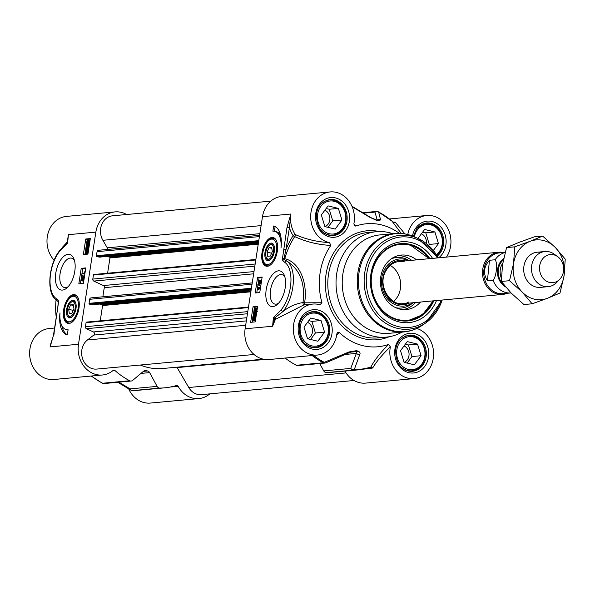 <?xml version="1.0" encoding="UTF-8"?>
<svg xmlns="http://www.w3.org/2000/svg" width="595" height="595" viewBox="0 0 595 595"><rect width="100%" height="100%" fill="white"/><g stroke="black" fill="none" stroke-linecap="round" stroke-linejoin="round"><path stroke-width="0.89" d="M73.297 304.61L73.951 308.798L71.965 313.238L69.325 313.476L68.67 309.288L70.656 304.856L73.297 304.61M70.656 304.856L73.445 305.533M68.67 309.288L73.237 310.404M54.591 328.031L49.132 328.537A25.592 21.844 84.7 0 0 29.75 356.033A25.592 21.844 84.7 0 0 53.862 379.498L102.392 374.999A25.592 21.844 -95.3 0 1 78.495 344.252L50.114 346.892L53.974 333.579L58.503 302.394A2.953 1.473 -76.3 0 0 58.109 300.267L56.183 298.549A28.24 14.116 103.7 0 1 50.158 277.649A28.24 14.116 103.7 0 1 59.76 251.12L66.38 244.582A2.551 1.272 -76.3 0 0 67.748 241.704L68.388 234.668L67.532 241.83M56.25 317.328A61.768 52.724 -95.3 0 1 56.079 299.932M78.495 344.252L95.855 232.117A25.592 21.844 -95.3 0 1 115.021 211.894L66.491 216.401A25.592 21.844 84.7 0 0 48.054 233.262A25.592 21.844 84.7 0 0 54.145 260.283M128.669 388.832A25.592 21.844 84.7 0 0 150.386 403.068L198.916 398.568A25.592 21.844 -95.3 0 1 178.173 386.311A1.763 1.51 84.7 0 0 176.492 385.515A82.95 70.805 -95.3 0 1 164.637 387.828A82.95 70.805 -95.3 0 1 159.758 388.081A3.533 3.012 -95.3 0 1 157.102 386.378L130.082 388.885A3.533 2.149 120.4 0 0 130.826 390.104A3.533 2.149 120.4 0 0 130.833 390.104A3.533 3.533 0 0 0 132.663 390.595A3.533 1.837 -90.7 0 0 132.737 390.588A3.533 3.012 -95.3 0 1 130.082 388.885L118.822 382.183M86.483 252.607L86.327 253.596L85.115 253.411L85.643 249.989L87.22 252.563L87.844 251.544L87.584 249.922L88.573 250.16M85.643 249.989L86.751 250.257L88.105 252.778M88.551 250.153L87.777 249.974M87.584 249.922L88.12 251.536L86.974 253.21L87.74 253.373M88.001 253.433L87.108 253.217L85.829 250.845L85.115 253.411M86.327 253.596L85.435 253.381M88.477 247.461L88.283 245.928L88.759 247.423L87.807 249L87.361 248.338L86.535 249.372L85.948 247.706L86.982 245.988L87.867 246.204L87.815 246.836L86.922 246.62L86.223 247.684L86.632 248.695L87.361 247.193L87.919 248.346L88.477 247.461L87.644 247.23M87.525 248.911L87.115 247.899L87.815 246.836L87.383 247.193M89.168 246.144L88.283 245.928M88.7 249.223L87.361 248.338M88.253 248.561L87.153 249.521M86.982 245.988L86.922 246.62M87.703 242.381L87.16 242.254L87.406 241.734L88.558 244.21L87.539 244.56M88.053 242.47L88.715 244.798M87.822 244.575L87.16 242.254M88.915 241.168L88.38 241.035L89.213 242.715L88.796 243.905L87.636 241.421L88.685 241.057M89.272 241.258L88.529 241.637L89.161 242.998M88.529 241.637L87.636 241.421M88.871 241.369L87.986 241.154M89.362 244.895L89.027 245.229L88.759 244.642L87.413 245.266L88.038 245.363M89.644 244.857L88.305 245.482M88.61 245.497L87.725 245.281L86.684 242.953L86.959 240.774L88.484 240.335L90.009 240.73M87.867 240.581L87.168 240.41M88.484 240.335L89.525 242.686L89.243 244.865M89.436 244.419L88.982 244.307M83.493 278.252L83.077 279.895L82.779 279.107L83.426 278.222M82.318 278.177L82.512 279.107L81.783 280.23L81.389 279.233L82.229 278.133M83.01 278.348L82.281 279.449L82.675 280.446M83.441 277.567L83.925 278.981L82.973 280.55L82.541 279.836L81.686 280.885L81.113 279.256L82.222 277.471L82.764 278.401L83.441 277.567L84.46 277.791M82.973 280.55L83.813 280.773L82.973 280.55M83.865 280.773L83.434 280.059L82.296 281.033M82.222 277.471L83.263 277.701M82.504 277.538L83.174 277.687M84.341 276.489L84.267 277.002L81.656 275.768L81.738 275.254L84.468 276.519M84.49 276.355L81.738 275.254M82.088 273.284L84.237 273.083L84.349 271.818L84.81 273.254L84.743 273.663L81.991 273.916L82.088 273.284M85.167 272.019L84.349 271.818M84.862 273.953L81.991 273.916M90.261 239.093L87.249 239.368L87.056 240.603M87.011 240.893L86.744 242.634M86.647 243.251L86 247.438M85.918 247.974L84.921 254.392M85.725 268.419L82.705 268.695L80.385 283.718M81.225 268.338L85.799 267.914L83.397 283.436L78.823 283.86L81.225 268.338L82.705 268.695M85.762 239.004L90.343 238.58L87.934 254.11L83.359 254.534L85.762 239.004L87.249 239.368M67.302 334.918A25.414 12.703 103.7 0 1 59.991 312.881A21.182 10.584 -76.3 0 0 66.283 329.615A21.182 10.584 -76.3 0 0 68.105 329.749L67.302 334.918M61.783 325.532A25.414 12.703 -76.3 0 0 67.332 334.725M68.061 330.039A21.182 10.584 103.7 0 1 67.77 329.98L66.283 329.615M67.525 242.076A1.763 0.498 4 0 1 67.473 241.942L67.473 241.942A1.763 0.498 4 0 1 67.748 241.704M67.644 239.792L66.93 243.452A1.279 0.64 103.7 0 1 66.841 243.519A1.763 1.376 59.6 0 0 66.38 244.582M59.887 250.361A1.763 1.034 38.5 0 0 59.864 250.376A1.763 1.034 38.5 0 0 59.76 251.12M67.042 243.318A1.763 1.465 -119.3 0 1 66.841 243.519L59.864 250.376C48.485 263.942 45.882 293.93 56.674 300.371L56.674 300.371A1.763 1.502 -55.8 0 1 56.183 298.549M56.726 300.401A1.763 1.502 -55.8 0 1 56.674 300.371L58.176 301.687M57.923 301.397L58.25 302.134M58.392 302.766A1.763 0.402 5.9 0 1 58.228 302.572L58.169 301.672A1.763 1.421 -38.1 0 1 58.109 300.267M57.343 311.802L58.228 302.572A1.763 0.402 5.9 0 1 58.503 302.394M54.547 334.026L53.714 333.676L57.09 311.899M51.579 341.894L53.974 333.579M51.475 342.207L50.114 346.892A25.592 21.844 84.7 0 1 52.353 339.433M67.473 241.979L67.317 241.949A1.763 1.465 -119.3 0 1 67.317 242.723M95.855 232.117L68.388 234.668L67.317 241.949L62.334 247.401M209.804 393.868A25.592 21.844 -95.3 0 1 198.916 398.568M144.273 370.759L146.043 370.588A3.533 3.012 84.7 0 0 145.143 370.514A3.533 3.012 84.7 0 0 143.663 371.146L132.64 380.406A3.533 3.012 -95.3 0 1 131.153 381.038A3.533 3.012 -95.3 0 1 129.665 380.733A82.95 70.805 -95.3 0 1 114.917 370.484A1.763 1.51 84.7 0 0 113.124 370.432A25.592 21.844 -95.3 0 1 102.392 374.999M140.963 373.415L149.642 372.611A3.533 3.012 84.7 0 0 147.597 370.968L143.41 371.362M149.642 372.611L157.102 386.378M146.043 370.588A67.064 57.246 84.7 0 0 147.597 370.968M68.105 286.738A15.12 7.557 103.7 0 1 64.372 287.534A15.12 7.557 103.7 0 1 60.11 273.574A15.12 7.557 103.7 0 1 71.541 258.163A15.12 7.557 103.7 0 1 74.494 260.588M74.777 271.313A18.296 9.141 -76.3 0 0 73.951 258.929A18.296 9.141 -76.3 0 0 61.545 258.743A18.296 9.141 -76.3 0 0 55.766 282.409A18.296 9.141 -76.3 0 0 66.863 287.965A18.296 9.141 -76.3 0 0 74.777 271.313M115.021 211.894A25.592 21.844 -95.3 0 1 126.586 214.512M75.156 308.686A7.415 3.704 103.7 0 1 71.742 315.603A7.415 3.704 103.7 0 1 67.8 314.42A7.415 3.704 103.7 0 1 70.671 302.654A7.415 3.704 103.7 0 1 75.156 308.686M75.714 302.907A8.204 4.106 -76.3 0 0 74.033 301.263A8.204 4.106 -76.3 0 0 71.266 302.134L70.671 302.654M67.8 314.42L68.09 315.157A8.204 4.106 -76.3 0 0 72.397 316.518M73.564 300.334A8.999 4.5 -76.3 0 0 66.506 310.553A8.999 4.5 -76.3 0 0 72.092 316.8A8.999 4.5 -76.3 0 0 75.58 302.52A8.999 4.5 -76.3 0 0 73.564 300.334M70.872 322.907A14.116 7.058 103.7 0 1 68.849 322.981A14.116 7.058 103.7 0 1 68.663 322.929M68.849 322.981L68.618 322.914C62.453 321.59 62.847 306.209 68.641 299.084C70.85 296.25 73.148 295.068 75.55 295.544A14.116 7.058 103.7 0 1 77.313 296.533M78.949 308.336A14.734 7.363 -76.3 0 0 76.986 296.132A14.734 7.363 -76.3 0 0 64.156 307.295A14.734 7.363 -76.3 0 0 70.396 323.115A14.734 7.363 -76.3 0 0 78.949 308.336M344.944 371.094A25.592 21.844 84.7 0 0 365.553 383.106L414.083 378.599A25.592 21.844 -95.3 0 1 390.357 346.848L388.565 344.438C380.45 352.612 374.508 360.168 370.759 367.122L370.149 367.546A82.95 70.805 84.7 0 1 358.294 369.859A82.95 70.805 84.7 0 1 353.415 370.112A3.533 1.837 -90.7 0 0 354.248 369.636L359.744 354.613C360.496 353.118 359.901 351.935 357.952 351.065A66.67 56.904 -95.3 0 1 356.405 350.686L348.93 351.965L324.305 362.318A82.549 70.463 -95.3 0 1 313.558 355.401M416.82 328.447A25.592 21.844 -95.3 0 1 433.554 355.483A25.592 21.844 -95.3 0 1 414.083 378.599M363.843 369.086L371.83 368.342L372.834 367.725C376.68 361.329 382.518 354.367 390.357 346.848M372.834 367.725A1.763 1.51 28.1 0 0 370.759 367.122A82.549 70.463 -95.3 0 1 354.248 369.636A3.533 3.005 -157.2 0 1 350.76 368.409L323.739 370.916A3.533 3.012 84.7 0 0 326.395 372.619A82.95 70.805 84.7 0 0 331.274 372.366L358.294 369.859L370.395 367.502A1.763 1.51 84.7 0 0 370.358 367.502M323.739 370.916L319.746 363.538M350.306 352.247A3.533 1.644 -113.8 0 1 350.224 352.285L355.498 351.154A67.064 57.246 84.7 0 0 357.052 351.533L350.76 368.409A3.533 3.012 84.7 0 0 353.415 370.112L326.395 372.619M285.146 358.034A82.95 70.805 84.7 0 0 296.31 365.271A3.533 3.012 84.7 0 0 297.798 365.575L324.811 363.062A3.533 3.012 84.7 0 0 325.591 362.868M329.556 242.619C316.994 241.912 305.555 239.212 295.232 234.527A1.763 0.491 -33.4 0 0 293.134 235.657A1.763 0.617 -147.3 0 0 294.704 236.572C305.533 241.719 317.566 244.671 330.82 245.445L329.556 242.619A25.592 21.844 -95.3 0 1 310.679 216.29A25.592 21.844 -95.3 0 1 330.188 191.932L281.658 196.432A25.592 21.844 84.7 0 0 262.492 216.654L245.133 328.79A25.592 21.844 84.7 0 0 269.029 359.529L317.559 355.029A25.592 21.844 -95.3 0 1 293.439 331.564A25.592 21.844 -95.3 0 1 312.829 304.067A25.592 21.844 -95.3 0 1 319.932 304.766L321.947 302.743L304.595 302.81C307.741 284.425 300.654 262.566 284.752 258.647A82.452 70.381 -95.3 0 1 294.704 236.572A1.763 1.093 115.6 0 0 295.232 234.527A25.592 21.844 -95.3 0 1 290.873 214.022L287.013 227.327L282.484 258.52A2.953 1.473 -76.3 0 0 282.878 260.64L284.804 262.365A28.24 14.116 103.7 0 1 290.829 283.265A28.24 14.116 103.7 0 1 281.227 309.794L274.607 316.324A2.551 1.272 -76.3 0 0 273.239 319.21L272.599 326.246L275.388 319.381L303.911 304.893L312.829 304.067M336.688 335.037L339.247 332.397L337.417 332.493L336.867 333.788A25.592 21.844 -95.3 0 1 317.559 355.029M266.21 289.594A18.296 9.141 -76.3 0 0 277.285 304.484A18.296 9.141 -76.3 0 0 284.373 275.455A18.296 9.141 -76.3 0 0 274.63 272.532A18.296 9.141 -76.3 0 0 266.21 289.594M273.685 225.988A25.414 12.703 103.7 0 1 280.996 248.033A21.182 10.584 -76.3 0 0 274.697 231.291A21.182 10.584 -76.3 0 0 272.882 231.165L273.685 225.988M262.031 252.578A14.734 7.363 -76.3 0 0 268.762 265.943A14.734 7.363 -76.3 0 0 276.831 253.611A14.734 7.363 -76.3 0 0 275.351 238.959A14.734 7.363 -76.3 0 0 262.031 252.578M257.628 306.38L255.225 321.902L250.644 322.326L253.046 306.804L257.628 306.38M262.164 277.047L259.762 292.576L255.188 293L257.59 277.478L262.164 277.047M269.238 265.734A14.116 7.058 103.7 0 1 267.214 265.801C260.841 264.797 261.116 249.149 267.006 241.905C269.215 239.071 271.513 237.896 273.916 238.372A14.116 7.058 103.7 0 1 274.109 238.424A14.116 7.058 103.7 0 1 275.678 239.361M267.423 260.58A8.999 4.5 -76.3 0 0 270.457 259.628A8.999 4.5 -76.3 0 0 273.938 245.341A8.999 4.5 -76.3 0 0 266.203 248.093A8.999 4.5 -76.3 0 0 267.423 260.58M266.166 257.241A7.415 3.704 103.7 0 1 265.831 252.228A7.415 3.704 103.7 0 1 269.037 245.482A7.415 3.704 103.7 0 1 273.529 247.728A7.415 3.704 103.7 0 1 271.194 257.315A7.415 3.704 103.7 0 1 266.166 257.241L266.456 257.977A8.204 4.106 -76.3 0 0 268.286 259.97A8.204 4.106 -76.3 0 0 270.762 259.346M274.079 245.735A8.204 4.106 -76.3 0 0 269.632 244.962L269.037 245.482M267.683 256.304L267.036 252.116L269.022 247.676L271.662 247.431L272.317 251.626L270.331 256.058L267.683 256.304M402.421 368.045A17.649 15.061 84.7 0 0 411.881 370.826A17.649 15.061 84.7 0 0 425.105 356.881A17.649 15.061 84.7 0 0 408.624 335.684A17.649 15.061 84.7 0 0 399.833 340.162M305.897 344.475A17.649 15.061 84.7 0 0 315.357 347.257A17.649 15.061 84.7 0 0 328.574 333.312A17.649 15.061 84.7 0 0 312.1 312.107A17.649 15.061 84.7 0 0 303.301 316.585M323.256 232.34A17.649 15.061 84.7 0 0 332.717 235.122A17.649 15.061 84.7 0 0 345.94 221.176A17.649 15.061 84.7 0 0 329.459 199.972A17.649 15.061 84.7 0 0 320.66 204.449M436.842 255.374A17.649 15.061 84.7 0 0 442.464 244.746A17.649 15.061 84.7 0 0 425.983 223.549A17.649 15.061 84.7 0 0 417.192 228.026M429.151 258.706A38.831 33.142 84.7 0 0 409.323 244.404A38.831 33.142 84.7 0 0 400.227 243.667M433.153 300.869L422.547 314.755L407.404 320.988A38.831 33.142 84.7 0 0 433.063 300.884M416.574 259.874A27.355 23.346 84.7 0 0 407.954 255.582A27.355 23.346 84.7 0 0 400.19 255.218A27.355 23.346 84.7 0 0 380.428 281.219A27.355 23.346 84.7 0 0 399.676 309.065A27.355 23.346 84.7 0 0 405.24 309.638A27.355 23.346 84.7 0 0 420.487 302.044M408.646 260.61A23.651 20.185 84.7 0 0 405.24 259.405A23.651 20.185 84.7 0 0 381.759 277.664A23.651 20.185 84.7 0 0 398.085 305.644A23.651 20.185 84.7 0 0 412.566 302.781M433.8 300.81A38.831 33.142 -95.3 0 1 407.768 320.95A38.831 33.142 -95.3 0 1 371.511 274.31A38.831 33.142 -95.3 0 1 400.591 243.63A38.831 33.142 -95.3 0 1 429.88 258.639M390.208 265.385A21.182 18.081 -95.3 0 1 400.39 288.649A21.182 18.081 -95.3 0 1 393.563 301.479M394.924 233.523L379.9 234.913A49.415 42.178 84.7 0 0 342.884 273.968A49.415 42.178 84.7 0 0 389.026 333.326L404.057 331.936A49.415 42.178 84.7 0 1 357.907 272.57A49.415 42.178 84.7 0 1 394.924 233.523C401.737 232.92 408.326 234.058 414.7 236.936A49.177 41.977 84.7 0 0 359.06 272.532A49.177 41.977 84.7 0 0 376.94 322.55A49.177 41.977 84.7 0 0 422.866 324.93C417.132 328.938 410.862 331.274 404.057 331.936M392.879 233.709A52.948 45.19 84.7 0 0 376.397 231.693A52.948 45.19 84.7 0 0 336.74 273.536A52.948 45.19 84.7 0 0 386.185 337.134A52.948 45.19 84.7 0 0 402.012 332.122M278.527 303.257A15.12 7.557 103.7 0 1 274.786 304.052A15.12 7.557 103.7 0 1 270.532 290.1A15.12 7.557 103.7 0 1 281.963 274.682A15.12 7.557 103.7 0 1 284.916 277.114M432.572 258.386A40.594 34.651 84.7 0 0 396.858 242.552A40.594 34.651 84.7 0 0 370.938 273.864A40.594 34.651 84.7 0 0 394.537 320.452A40.594 34.651 84.7 0 0 436.485 300.564M399.386 233.374A61.768 52.724 84.7 0 0 355.706 226.093L353.884 223.839M392.678 222.009L401.253 233.463M352.158 206.748L369.778 217.287L376.583 220.373A66.67 56.904 -95.3 0 1 378.13 220.745L380.592 219.934L378.643 212.043A82.549 70.463 -95.3 0 1 393.206 222.143A1.763 1.696 -29.4 0 0 395.348 222.285L394.478 222.061A1.763 1.51 -95.3 0 1 393.764 222.374L378.398 211.842A3.533 1.614 -62.5 0 0 378.018 211.753M369.778 217.287A3.533 2.06 -58 0 1 370.566 217.48A3.533 2.06 -58 0 1 370.573 217.48A3.533 2.06 -58 0 1 370.685 217.562M363.552 213.144L374.962 212.088L377.349 220.433M374.962 212.088A3.533 3.399 -19.1 0 1 378.643 212.043A3.533 1.614 -62.5 0 0 378.398 211.842A3.533 3.533 0 0 0 376.442 211.456A3.533 3.012 84.7 0 0 374.962 212.088M376.523 220.18L377.223 220.113A3.533 3.384 -11.6 0 1 380.592 219.934M339.247 332.397A61.768 52.724 84.7 0 0 388.565 344.438M359.744 354.613A3.533 2.968 -160.8 0 1 356.584 353.408L345.279 354.456M325.904 362.779A3.533 1.755 -113 0 1 325.867 362.801A3.533 1.755 -113 0 1 324.305 362.318A3.533 1.614 117.5 0 1 323.323 362.764L296.31 365.271M312.167 355.527A82.95 70.805 84.7 0 0 323.323 362.764A3.533 3.012 84.7 0 0 324.811 363.062A3.533 3.533 0 0 0 325.867 362.801L350.217 352.292A3.533 1.644 -113.8 0 1 350.217 352.292A3.533 1.644 -113.8 0 1 348.93 351.965M404.897 233.909L395.348 222.285M330.188 191.932A25.592 21.844 -95.3 0 1 353.913 223.683L354.27 225.579L355.706 226.093M330.82 245.445A61.768 52.724 84.7 0 0 321.947 302.743M302.989 302.535A1.763 0.721 -96.1 0 0 303.911 304.893A1.763 0.9 -95.7 0 0 304.595 302.81A1.763 0.528 -170.2 0 0 302.989 302.535C295.618 303.77 288.969 306.745 283.056 311.475A30.003 14.994 -76.3 0 0 293.253 283.287A30.003 14.994 -76.3 0 0 286.857 261.079C299.984 269.55 305.361 283.369 302.989 302.535M407.761 234.512A25.592 21.844 -95.3 0 1 426.712 215.502A25.592 21.844 -95.3 0 1 448.139 229.09A25.592 21.844 -95.3 0 1 446.458 257.1M245.133 328.79L272.599 326.246L274.377 319.061L275.388 319.381A1.763 1.354 67.4 0 0 275.068 317.618L283.056 311.475M273.239 319.21A1.763 0.498 -176 0 1 274.377 319.061A1.279 0.64 103.7 0 1 275.068 317.618A1.763 1.376 -120.4 0 1 274.607 316.324M284.804 262.365A1.763 1.502 124.2 0 1 286.864 261.079L284.135 259.532A1.763 0.989 107.1 0 0 284.752 258.647A1.763 0.387 16.2 0 1 283.941 258.475L286.039 249.387L283.637 249.104M282.878 260.64A1.763 1.421 141.9 0 1 284.135 259.532A1.473 0.736 103.7 0 1 283.941 258.475A1.763 0.402 -174.1 0 0 282.484 258.52M287.013 227.327L289.408 227.61A27.355 23.346 84.7 0 0 293.134 235.657A84.021 71.712 84.7 0 0 286.039 249.387L289.408 227.61L290.873 214.022L262.492 216.654M283.049 311.475A1.763 1.034 -141.5 0 1 281.227 309.794M275.135 226.546L274.414 231.232M274.697 231.291L276.184 231.656A21.182 10.584 103.7 0 1 280.691 235.746M255.24 316.845L254.511 317.202L255.129 318.541M253.046 306.804L254.534 307.161L254.281 308.82M254.013 310.523L253.634 313.007M253.396 314.539L253.172 315.975M253.068 316.629L252.949 317.403M252.607 319.634L252.213 322.185M257.546 306.886L254.534 307.161M257.59 277.478L259.078 277.835L258.542 281.257M258.252 283.146L258.081 284.246M257.999 284.797L257.575 287.526M257.486 288.106L256.75 292.859M262.09 277.56L259.078 277.835M261.287 281.19L260.558 282.313L260.945 283.294M259.881 283.741L259.39 283.793M260.774 280.386L261.622 280.58M261.116 283.852L260.565 283.875M257.91 284.202L260.521 285.436L260.439 285.95L257.828 284.715L257.91 284.202L260.878 285.399M260.446 288.188L258.832 288.337L258.713 289.601L257.821 289.378L257.427 287.541L260.186 287.281L260.089 287.921L257.94 288.121L257.821 289.378M253.901 318.422L254.682 320.378M255.85 308.857L255.225 309.876L255.292 311.445M255.329 308.046L256.586 308.812M256.43 312.725L255.709 314.227L254.534 313.974L254.258 312.851L253.701 313.743L253.887 315.268L253.418 313.781L254.363 312.197L254.809 312.858L255.634 311.832L256.743 312.085M254.586 313.959L254.779 315.491L253.887 315.268M255.917 311.899L256.676 312.055M256.237 315.372L255.196 315.209L255.947 313.52L255.538 312.509L254.534 313.974M255.344 316.138L256.073 316.421M255.619 320.415L253.998 320.943M260.469 288.01L260.089 287.921M260.565 287.378L260.186 287.281M259.041 289.572L258.148 289.349M258.832 288.337L257.94 288.121M259.621 283.852L258.728 283.637L258.252 282.216L259.204 280.647L259.636 281.361L260.491 280.319L261.056 281.948L259.955 283.726L259.413 282.804L258.609 283.629L259.494 283.845M260.491 280.319L261.532 280.55M259.204 280.647L260.201 280.877M258.818 282.982L258.528 282.179L259.1 281.301L259.39 282.097L258.751 282.975M260.06 283.071L259.665 282.089L260.394 280.974L260.781 281.971L259.948 283.064M254.452 315.923L255.493 318.243L255.218 320.422L253.686 320.869L252.652 318.518L252.934 316.339L255.649 316.153M254.861 316.748L254.355 316.622L255.173 318.295L254.772 319.463L253.619 316.986L254.63 316.644M253.79 320.162L252.964 318.481L253.381 317.299L254.534 319.783L253.492 320.147M255.381 320.884L255.002 320.787M255.515 319.998L254.958 319.865M253.849 316.146L253.143 315.967M254.511 317.202L253.619 316.986M255.634 311.832L256.229 313.498L255.196 315.209M254.363 312.197L254.809 312.858M254.028 314.629L254.943 314.852M255.686 314.227L254.816 314.011M255.478 311.49L254.586 311.274L254.058 309.668L255.069 307.987L256.348 310.359L257.062 307.793L256.534 311.215L254.958 308.641L254.333 309.66L254.489 311.259L255.381 311.475M255.069 307.987L256.095 308.21M254.601 310.612L255.619 310.835M396.843 349.793A16.593 14.161 -95.3 0 1 419.958 340.861A16.593 14.161 -95.3 0 1 415.607 368.952A16.593 14.161 -95.3 0 1 396.843 349.793M404.057 362.296L400.517 350.693L407.263 341.597L417.549 344.111L421.089 355.713L414.343 364.809L404.057 362.296M404.109 362.31A8.68 7.408 84.7 0 0 408.951 355.84A8.68 7.408 84.7 0 0 404.042 345.933M407.129 363.047L411.933 356.569L408.393 344.959L405.321 344.208M417.549 344.111L408.393 344.959M421.089 355.713L411.933 356.569M300.319 326.224A16.593 14.161 -95.3 0 1 323.427 317.291A16.593 14.161 -95.3 0 1 319.084 345.383A16.593 14.161 -95.3 0 1 300.319 326.224M307.533 338.726L303.986 327.116L310.731 318.028L321.025 320.534L324.565 332.144L317.819 341.24L307.533 338.726M307.585 338.741A8.68 7.408 84.7 0 0 312.42 332.263A8.68 7.408 84.7 0 0 307.518 322.364M310.597 339.477L315.409 332.992L311.869 321.389L308.798 320.638M321.025 320.534L311.869 321.389M324.565 332.144L315.409 332.992M317.678 214.088A16.593 14.161 -95.3 0 1 340.786 205.156A16.593 14.161 -95.3 0 1 336.443 233.247A16.593 14.161 -95.3 0 1 317.678 214.088M324.892 226.591L321.345 214.981L328.098 205.892L338.384 208.399L341.924 220.009L335.178 229.105L324.892 226.591M324.944 226.606A8.68 7.408 84.7 0 0 329.779 220.128A8.68 7.408 84.7 0 0 324.877 210.228M327.957 227.342L332.769 220.857L329.228 209.254L326.157 208.503M338.384 208.399L329.228 209.254M341.924 220.009L332.769 220.857M414.358 236.788A16.593 14.161 -95.3 0 1 436.038 227.565A16.593 14.161 -95.3 0 1 436.462 254.779M417.965 238.431L424.622 229.462L434.908 231.976L438.448 243.578L433.346 250.465M426.332 243.534A8.68 7.408 84.7 0 0 421.401 233.798M428.564 245.415L429.293 244.433L425.752 232.824L422.681 232.072M434.908 231.976L425.752 232.824M438.448 243.578L429.293 244.433M269.022 247.676L271.811 248.36M267.036 252.116L271.595 253.225M353.988 380.488L201.37 394.649A15.886 13.559 -95.3 0 1 188.756 387.509L177.146 367.598A3.533 3.012 84.7 0 0 176.871 367.197M263.28 359.179L162.837 368.498A63.539 54.234 -95.3 0 1 140.294 365.033M254.035 354.479L96.673 369.079A15.886 13.559 -95.3 0 1 82.482 358.383A15.886 13.559 -95.3 0 1 87.45 339.976L93.772 335.067A1.763 1.51 84.7 0 0 93.43 331.95L86.409 328.693A1.763 1.51 -95.3 0 1 85.442 326.7L86.074 322.654A0.707 0.602 -95.3 0 1 86.773 322.103L248.494 307.102M100.22 320.831L102.585 305.555A0.707 0.602 84.7 0 0 102.102 304.722L99.447 304.075M92.262 304.714A0.707 0.602 -95.3 0 1 91.927 304.744L89.548 304.164A0.707 0.602 -95.3 0 1 89.064 303.331L89.689 299.285A1.763 1.51 -95.3 0 1 91.176 297.887L252.228 282.937L91.013 297.887M102.942 296.786A1.763 1.51 84.7 0 0 102.95 296.749A63.539 54.234 -95.3 0 1 104.356 287.675A1.763 1.51 84.7 0 0 103.411 285.548L93.779 281.078A1.763 1.51 -95.3 0 1 92.813 279.085L93.445 275.039A0.707 0.602 -95.3 0 1 94.144 274.496L255.865 259.487M107.598 273.217L109.956 257.947A0.707 0.602 84.7 0 0 109.473 257.107L106.817 256.46M99.633 257.1A0.707 0.602 -95.3 0 1 99.298 257.129L96.918 256.549A0.707 0.602 -95.3 0 1 96.435 255.716L97.059 251.67A1.763 1.51 -95.3 0 1 98.547 250.272L259.606 235.33L98.383 250.279M107.457 249.431A1.763 1.51 84.7 0 0 107.279 247.832L102.883 240.298A15.886 13.559 -95.3 0 1 112.567 215.814L270.77 201.132M541.093 252.466A17.649 15.061 84.7 0 0 523.689 268.933A17.649 15.061 84.7 0 0 540.491 287.37M522.217 292.115A30.003 25.607 84.7 0 0 547.467 298.281A30.003 25.607 84.7 0 0 564.015 275.968A30.003 25.607 84.7 0 0 555.328 247.483A30.003 25.607 84.7 0 0 530.086 241.317A30.003 25.607 84.7 0 0 513.53 263.637A30.003 25.607 84.7 0 0 522.217 292.115L509.521 280.699L513.53 263.637L514.757 246.836L530.086 241.317L542.625 236.066L555.328 247.483L565.25 259.16L564.015 275.968L560.007 293.03L547.467 298.281L532.138 303.792L522.217 292.115M542.625 236.066L534.422 236.825L519.093 242.343L506.553 247.594L502.544 264.656L501.31 281.457L511.231 293.134L523.935 304.558L532.138 303.792M514.757 246.836L506.553 247.594M509.521 280.699L501.31 281.457M487.424 280.788C482.991 273.596 483.676 266.761 489.469 260.283L495.144 259.755C497.807 263.057 496.475 276.407 493.099 280.267L487.424 280.788L489.469 260.283M505.185 252.354L499.346 252.897A20.475 17.478 84.7 0 0 483.847 270.331A20.475 17.478 84.7 0 0 503.125 293.67L511.038 292.933M503.318 252.533A21.182 18.081 84.7 0 0 498.64 252.258A21.182 18.081 84.7 0 0 482.612 270.294A21.182 18.081 84.7 0 0 502.559 294.436A21.182 18.081 84.7 0 0 507.104 293.305M557.701 256.661L554.198 254.139A17.649 15.061 84.7 0 0 544.931 251.507A17.649 15.061 84.7 0 0 531.573 266.538A17.649 15.061 84.7 0 0 548.188 286.656A17.649 15.061 84.7 0 0 556.816 282.357L559.798 279.233A14.116 12.049 84.7 0 0 563.584 270.651A14.116 12.049 84.7 0 0 557.701 256.661A14.116 12.049 84.7 0 0 539.606 266.575A14.116 12.049 84.7 0 0 546.128 280.996A14.116 12.049 84.7 0 0 559.798 279.233M87.339 251.44L86.454 251.224M87.115 247.899L86.223 247.684M88.462 247.542L87.621 247.334M87.889 243.124L86.996 242.909M89.161 245.311L88.276 245.095M83.583 279.3L82.779 279.107M82.281 279.449L81.389 279.233M84.274 277.768L83.679 277.62M170.14 387.062L178.173 386.311M112.819 370.678L114.917 370.484M104.14 383.544A3.533 3.012 -95.3 0 1 102.645 383.239A3.533 1.614 117.5 0 1 102.176 383.158A3.533 3.533 0 0 0 104.14 383.544L131.153 381.038M129.665 380.733L102.645 383.239A82.95 70.805 -95.3 0 1 91.489 376.01M132.492 390.58A3.533 1.837 -90.7 0 0 132.663 390.595L137.616 390.335A82.95 70.805 -95.3 0 1 132.737 390.588L159.758 388.081M74.583 296.407A13.06 6.53 -76.3 0 0 65.056 307.139A13.06 6.53 -76.3 0 0 68.038 321.687A13.06 6.53 -76.3 0 0 77.566 310.947A13.06 6.53 -76.3 0 0 74.583 296.407M371.83 368.342A1.763 1.51 84.7 0 0 370.395 367.502M357.952 351.065A3.533 1.77 -77.2 0 1 357.052 351.533L350.567 352.136M352.642 351.422L355.498 351.154A3.533 1.755 104.6 0 0 356.405 350.686M266.404 264.507A13.06 6.53 -76.3 0 0 275.931 253.768A13.06 6.53 -76.3 0 0 272.949 239.227A13.06 6.53 -76.3 0 0 263.421 249.967A13.06 6.53 -76.3 0 0 266.404 264.507M413.287 236.327L416.85 228.435L426.481 222.969A18.177 15.515 -95.3 0 1 443.461 244.805A18.177 15.515 -95.3 0 1 437.273 256.081M346.93 221.228A18.177 15.515 -95.3 0 1 333.319 235.598C326.06 235.992 315.967 231.314 316.6 213.672C317.418 206.346 321.873 201.586 329.957 199.399A18.177 15.515 -95.3 0 1 346.93 221.228M329.571 333.364A18.177 15.515 -95.3 0 1 315.96 347.733C308.701 348.127 298.608 343.449 299.24 325.807C300.058 318.481 304.514 313.721 312.598 311.535A18.177 15.515 -95.3 0 1 329.571 333.364M426.094 356.941A18.177 15.515 -95.3 0 1 412.484 371.302C405.225 371.704 395.132 367.018 395.764 349.377C396.59 342.051 401.037 337.298 409.122 335.104A18.177 15.515 -95.3 0 1 426.094 356.941M405.47 260.9A22.238 18.98 84.7 0 0 405.024 260.788A22.238 18.98 84.7 0 0 382.786 284.544A22.238 18.98 84.7 0 0 409.382 303.078M397.802 303.309A21.197 18.095 84.7 0 0 403.745 303.599M428.794 258.736A38.125 32.539 84.7 0 0 409.583 245.066A38.125 32.539 84.7 0 0 371.741 274.496A38.125 32.539 84.7 0 0 398.048 319.589A38.125 32.539 84.7 0 0 432.714 300.914M411.651 260.327A27.102 23.131 84.7 0 0 403.336 256.259A27.102 23.131 84.7 0 0 397.929 255.694M402.934 309.586A27.102 23.131 84.7 0 0 415.563 302.505M395.764 307.697A25.384 21.665 84.7 0 0 412.952 302.751M409.04 260.573A25.384 21.665 84.7 0 0 402.941 257.947A25.384 21.665 84.7 0 0 391.235 258.87M437.288 257.947A45.413 38.764 84.7 0 0 397.088 237.561A45.413 38.764 84.7 0 0 366.884 272.874A45.413 38.764 84.7 0 0 394.463 325.45A45.413 38.764 84.7 0 0 441.2 300.125M438.232 257.858A47.124 40.222 84.7 0 0 418.084 238.483A47.124 40.222 84.7 0 0 364.772 272.584A47.124 40.222 84.7 0 0 381.908 320.512A47.124 40.222 84.7 0 0 425.908 322.795A47.124 40.222 84.7 0 0 442.152 300.036M375.795 220.053A3.533 1.77 102.8 0 1 376.077 220.076A3.533 1.77 102.8 0 1 376.085 220.076A3.533 1.77 102.8 0 1 376.583 220.373M378.13 220.745A3.533 1.755 -75.4 0 0 377.661 220.462L377.892 220.537M394.478 222.061L393.273 222.173M259.874 280.81L259.405 280.699M260.558 282.313L259.665 282.089M259.331 282.38L258.528 282.179M253.849 318.704L252.964 318.481M255.002 312.353L254.563 312.249M254.541 313.944L253.701 313.743M255.738 313.788L254.846 313.572M256.475 309.526L255.976 309.407M255.225 309.876L254.333 309.66M438.597 257.828A19.94 17.024 84.7 0 0 438.723 224.895A19.94 17.024 84.7 0 0 412.454 235.999M315.774 213.315A19.94 17.024 84.7 0 0 338.332 236.341A19.94 17.024 84.7 0 0 343.553 202.575A19.94 17.024 84.7 0 0 315.774 213.315M298.415 325.45A19.94 17.024 84.7 0 0 320.973 348.477A19.94 17.024 84.7 0 0 326.194 314.71A19.94 17.024 84.7 0 0 298.415 325.45M394.939 349.02A19.94 17.024 84.7 0 0 417.497 372.054A19.94 17.024 84.7 0 0 422.725 338.287A19.94 17.024 84.7 0 0 394.939 349.02M386.185 337.134L377.944 337.901A52.948 45.19 -95.3 0 1 328.5 274.302A52.948 45.19 -95.3 0 1 368.156 232.459L376.397 231.693M379.327 231.537A54.71 46.7 84.7 0 0 326.097 274.02A54.71 46.7 84.7 0 0 342.4 326.417A54.71 46.7 84.7 0 0 389.093 336.755M188.756 387.509L346.045 372.909M177.146 367.598L264.901 359.454M87.45 339.976L245.675 325.294M93.772 335.067L246.352 320.906M93.43 331.95L246.851 317.715M86.409 328.693L247.461 313.751M85.442 326.7L247.788 311.631M86.074 322.654L248.412 307.585M102.585 305.555L250.859 291.803M102.102 304.722L251.001 290.903M91.927 304.744L251.142 289.973L92.099 304.759M89.548 304.164L251.268 289.155M89.064 303.331L251.41 288.263M89.689 299.285L252.035 284.217M102.95 296.749L252.235 282.9M104.356 287.675L253.641 273.819M103.411 285.548L253.991 271.573M93.779 281.078L254.831 266.136M92.813 279.085L255.158 264.016M93.445 275.039L255.791 259.97M109.956 257.947L258.23 244.188M109.473 257.107L258.371 243.296M99.298 257.129L258.513 242.358M96.918 256.549L258.639 241.54M96.435 255.716L258.78 240.648M97.059 251.67L259.405 236.609M107.279 247.832L259.859 233.671M102.883 240.298L261.108 225.617M501.354 278.096A13.945 11.9 -95.3 0 1 500.202 270.271A13.945 11.9 -95.3 0 1 502.775 263.198M503.407 259.837A15.351 13.105 84.7 0 0 498.268 270.137A15.351 13.105 84.7 0 0 503.697 284.589M505.624 286.946A16.236 13.856 -95.3 0 1 497.517 270.011A16.236 13.856 -95.3 0 1 503.675 258.55M493.099 280.267A20.475 17.478 84.7 0 0 511.001 292.941M505.14 252.511A20.475 17.478 84.7 0 0 495.144 259.755M85.762 249.997L86.647 250.212M87.703 249L88.596 249.216M91.154 376.04L102.176 383.158M130.796 390.089L117.728 382.28M164.637 387.828L137.616 390.335M408.795 371.116L411.881 370.826M405.537 335.967L408.624 335.684M312.271 347.539L315.357 347.257M309.013 312.397L312.1 312.107M329.63 235.404L332.717 235.122M326.372 200.262L329.459 199.972M422.896 223.832L425.983 223.549M404.228 261.867C396.367 260.379 390.194 263.466 385.724 271.134C376.062 287.563 393.89 310.999 408.661 302.029M429.24 258.699L409.382 244.411L399.862 243.697M438.292 257.858L418.084 238.483L414.7 236.936M422.866 324.93L425.908 322.795L442.204 300.036M377.661 220.462L370.559 217.48L351.913 206.167M362.846 212.72L376.442 211.456M389.428 218.96L426.712 215.502M254.467 312.204L255.359 312.42M256.415 311.207L257.308 311.423M86.602 322.096L248.494 307.072M93.973 274.481L255.865 259.457M99.469 257.144L258.513 242.388M402.183 303.748L502.559 294.436M398.271 261.569L498.64 252.258M540.32 287.385L548.188 286.656M537.054 252.235L544.931 251.507"/></g></svg>
